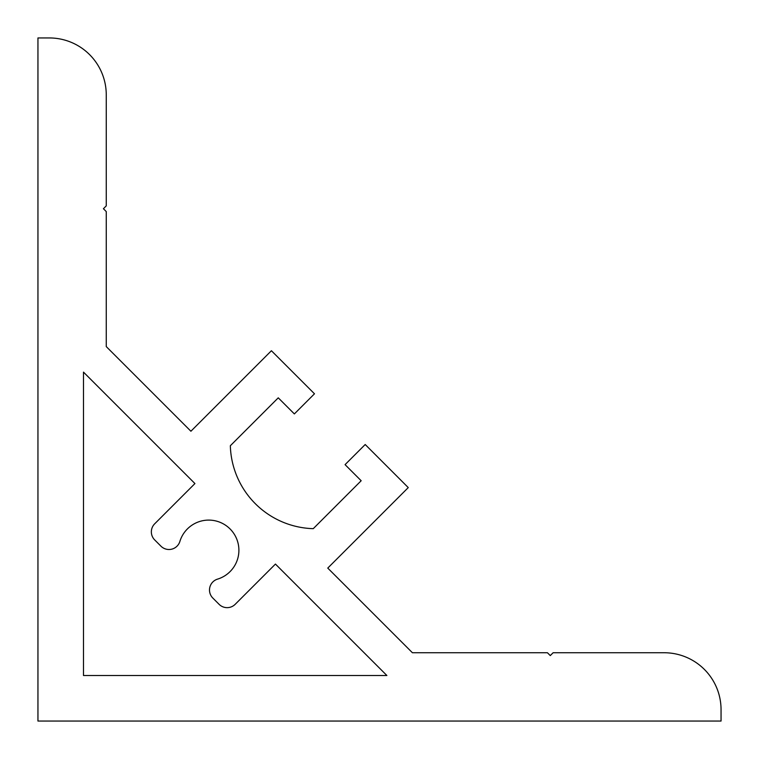<?xml version="1.0" encoding="UTF-8"?>
<svg xmlns="http://www.w3.org/2000/svg" width="759" height="759" viewBox="0 0 759 759"><rect width="100%" height="100%" fill="white"/><g stroke="black" fill="none" stroke-linecap="round" stroke-linejoin="round"><path stroke-width="1.14" d="M83.49 675.51L83.49 372.119L194.93 483.559L154.684 523.814A11.385 11.385 0 0 0 154.684 539.915L160.936 546.167A11.385 11.385 0 0 0 179.874 541.452A30.17 30.17 0 0 1 230.062 528.938A30.17 30.17 0 0 1 217.548 579.126A11.385 11.385 0 0 0 212.833 598.064L219.085 604.316A11.385 11.385 0 0 0 235.186 604.316L275.441 564.07L386.881 675.51L83.49 675.51M37.95 721.05L37.95 37.95L49.335 37.95A56.925 56.925 0 0 1 106.26 94.875L106.26 205.879L103.414 208.725L106.26 211.571L106.26 346.588L190.907 431.235L271.409 350.734L314.482 393.798L294.359 413.93L278.259 397.83L230.338 445.742A85.388 85.388 0 0 0 313.258 528.662L361.17 480.741L345.07 464.641L365.202 444.518L408.266 487.591L327.765 568.093L412.412 652.74L547.429 652.74L550.275 655.586L553.121 652.74L664.125 652.74A56.925 56.925 0 0 1 721.05 709.665L721.05 721.05L37.95 721.05"/></g></svg>
